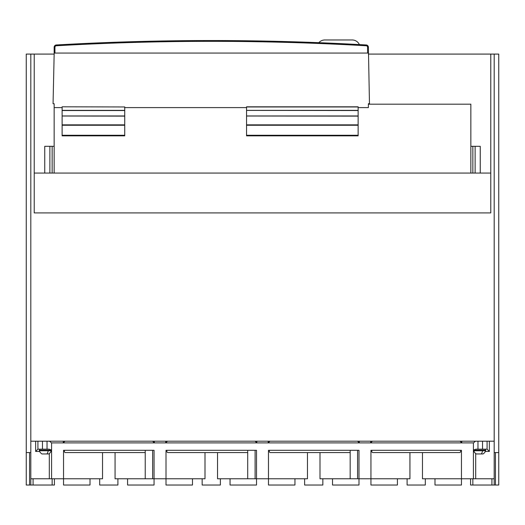 <?xml version="1.0" encoding="UTF-8"?>
<svg xmlns="http://www.w3.org/2000/svg" width="525" height="525" viewBox="0 0 525 525"><rect width="100%" height="100%" fill="white"/><g stroke="black" fill="none" stroke-linecap="round" stroke-linejoin="round"><path stroke-width="0.79" d="M358.135 107.599L368.386 107.599L368.386 104.186L470.853 104.186L470.853 173.066M54.147 173.066L54.147 107.599L62.114 107.599M124.733 107.599L246.56 107.599M124.733 116.012L62.114 116.012L62.114 135.837L124.733 135.837L62.114 135.837M62.114 116.012L124.733 116.123L124.733 124.858L62.114 124.858M62.114 110.526L62.114 115.959L124.733 115.959L124.733 110.526L62.114 110.526M62.114 106.969L62.114 110.362L124.733 110.362L124.733 106.969L62.114 106.805L124.733 106.969M124.733 124.858L124.733 135.837M124.733 110.407L62.114 110.407M358.135 106.805L358.135 110.362L246.56 110.362L246.56 106.805L358.135 106.805M358.135 110.407L358.135 115.959L246.56 115.959L246.56 110.407L358.135 110.526L246.56 110.407M358.135 116.012L358.135 135.837L246.56 135.837L246.56 116.012L358.135 116.123L246.56 116.012M368.347 53.064L54.147 53.064L54.147 47.243A2.277 2.277 0 0 1 56.293 44.973A2712.603 2712.603 0 0 1 366.24 44.973A2.277 2.277 0 0 1 368.386 47.243L369.475 103.727L368.386 103.727L368.386 104.186M54.147 107.599L54.147 103.727L53.058 103.727L54.18 53.064M59.896 44.769L61.313 44.684L59.896 44.769M64.28 44.527L66.157 44.422L64.28 44.527M362.637 44.769L361.22 44.684L362.637 44.769M358.247 44.527L356.377 44.422L358.247 44.527M54.941 53.064L367.585 53.064L367.585 47.243A1.483 1.483 0 0 0 366.194 45.767A2711.809 2711.809 0 0 0 56.339 45.767A1.483 1.483 0 0 0 54.941 47.243L54.941 53.064M54.941 47.243L54.147 47.243A2.277 2.277 0 0 1 56.293 44.973L56.339 45.767M366.194 45.767L366.24 44.973A2.277 2.277 0 0 1 368.386 47.243L367.585 47.243M54.147 146.311L44.75 146.311L44.75 173.066M480.25 146.311L480.25 173.066L480.25 146.311L475.125 146.311L475.125 173.066M470.853 146.311L475.125 146.311M318.852 42.676A7.967 7.967 0 0 1 324.837 39.972L352.163 39.972A7.967 7.967 0 0 1 359.389 44.586M39.644 451.441L35.641 451.441L37.918 449.164L49.304 449.164L51.562 451.113M39.342 450.758A6.379 6.379 0 0 0 41.941 453.948L46.942 453.948A6.379 3.058 -90 0 0 48.188 450.758L39.342 450.758L39.342 450.188L51.207 450.188A2.277 2.277 0 0 0 51.01 449.938L51.01 450.188M39.631 449.164L39.631 450.188M48.188 450.758L51.299 450.758L51.299 450.338A2.277 2.277 0 0 1 51.581 451.441A2.277 2.277 0 0 0 51.299 450.338M46.942 453.948L48.7 453.948A6.379 6.379 0 0 0 51.299 450.758M481.3 453.948A6.379 3.058 -90 0 0 482.547 450.758L473.701 450.758A6.379 6.379 0 0 0 476.3 453.948L483.059 453.948A6.379 6.379 0 0 0 485.658 450.758L485.658 450.188L473.793 450.188A2.277 2.277 0 0 1 473.99 449.938L473.99 450.188M482.547 450.758L485.658 450.758M307.473 452.583L307.473 478.767L268.478 478.767L268.478 450.306L269.332 450.306L269.332 451.441A1.135 1.135 0 0 0 270.467 452.583L350.168 452.583M102.532 452.583L102.532 478.767L63.538 478.767L63.538 450.306L64.391 450.306L64.391 451.441A1.135 1.135 0 0 0 65.533 452.583L145.228 452.583M205.006 452.583L205.006 478.767L166.005 478.767L166.005 450.306L166.865 450.306L166.865 451.441A1.135 1.135 0 0 0 168 452.583L247.702 452.583M409.94 452.583L409.94 478.767L370.945 478.767L370.945 450.306L461.462 450.306L460.609 450.306L460.609 451.441A1.135 1.135 0 0 1 459.467 452.583L372.94 452.583A1.135 1.135 0 0 1 371.798 451.441L371.798 450.306L370.945 450.306L370.945 485.028L397.418 485.028L397.418 478.767M332.522 478.767L332.522 485.028L358.995 485.028L358.995 478.767L357.571 478.767L357.571 450.306M54.429 478.767L54.429 485.028L30.804 485.028L30.804 478.767L63.538 478.767L63.538 485.028L90.011 485.028L90.011 478.767M99.684 478.767L99.684 485.028L117.902 485.028L117.902 478.767M127.582 478.767L127.582 485.028L154.055 485.028L154.055 478.767L152.631 478.767L152.631 450.306M63.538 478.767L63.538 450.306L154.055 450.306L154.055 478.767L166.005 478.767L166.005 485.028L192.478 485.028L192.478 478.767M166.005 478.767L166.005 450.306L256.522 450.306L256.522 478.767L268.478 478.767L268.478 485.028L294.952 485.028L294.952 478.767M304.625 478.767L304.625 485.028L322.842 485.028L322.842 478.767M230.048 478.767L230.048 485.028L256.522 485.028L256.522 478.767L255.098 478.767L255.098 450.306M202.158 478.767L202.158 485.028L220.375 485.028L220.375 478.767M51.496 450.811L51.319 450.384M51.115 450.063L50.603 449.571M485.369 449.164L485.369 450.188L485.369 449.164M474.003 451.441L473.419 451.441L475.696 449.164L487.082 449.164L487.082 441.197M475.479 441.197L473.498 442.903L51.503 442.903L49.521 441.197M460.038 441.197L461.744 442.903L461.744 441.197M372.369 441.197L370.663 442.903L370.663 441.197M359.277 441.197L359.277 442.903L357.571 441.197M269.902 441.197L268.19 442.903L268.19 441.197M256.81 441.197L256.81 442.903L255.098 441.197M167.429 441.197L165.723 442.903L165.723 441.197M154.337 441.197L154.337 442.903L152.631 441.197M64.962 441.197L63.256 442.903L63.256 441.197M37.918 449.164L37.918 441.197M319.994 452.583L319.994 478.767L357.571 478.767M152.631 478.767L115.06 478.767L115.06 452.583M217.527 452.583L217.527 478.767L255.098 478.767M34.217 173.066L490.783 173.066L490.783 212.914L34.217 212.914L34.217 173.066M30.804 485.028L26.25 485.028L26.25 452.583L30.804 452.583M30.804 478.767L30.804 441.197L494.196 441.197L494.196 478.767L473.419 478.767L473.419 442.903M485.356 451.441L489.359 451.441L487.082 449.164M268.478 478.767L268.478 450.306L358.995 450.306L358.995 478.767L370.945 478.767M51.581 478.767L51.581 442.903M434.989 478.767L434.989 485.028L461.462 485.028L461.462 478.767L422.467 478.767L422.467 452.583M407.098 478.767L407.098 485.028L425.316 485.028L425.316 478.767M473.419 451.441A2.277 2.277 0 0 1 473.701 450.338A2.277 2.277 0 0 0 473.419 451.441L473.438 451.113M473.504 450.811L473.681 450.378M473.878 450.069L474.41 449.564M494.196 441.197L494.196 54.088L498.75 54.088L498.75 452.583L494.196 452.583M368.373 54.088L490.783 54.088L490.783 212.914M34.217 212.914L34.217 54.088L54.16 54.088M34.217 54.088L26.25 54.088L26.25 452.583M30.804 54.088L30.804 441.197M494.196 54.088L490.783 54.088M461.462 478.767L461.462 450.306L461.462 478.767L473.419 478.767M498.75 452.583L498.75 485.028L494.196 485.028L494.196 478.767M470.571 478.767L470.571 485.028L494.196 485.028M124.733 135.417L62.114 135.417M124.733 135.266L62.114 135.266M124.733 125.258L62.114 125.258M358.135 106.969L246.56 106.969M358.135 124.858L246.56 124.858M358.135 125.258L246.56 125.258M358.135 135.266L246.56 135.266M358.135 135.417L246.56 135.417M49.875 173.066L49.875 146.311M52.152 146.311L52.152 173.066M472.848 146.311L472.848 173.066M50.997 451.441L51.581 451.441M482.527 449.164L482.527 441.197M477.973 449.164L477.973 441.197M47.027 449.164L47.027 441.197M42.472 449.164L42.472 441.197M35.641 451.441L35.641 441.197M52.152 478.767L52.152 485.028M49.304 478.767L49.304 453.515M33.082 485.028L33.082 478.767M29.564 485.028L29.564 452.583M489.359 451.441L489.359 441.197M475.696 478.767L475.696 453.515M472.848 478.767L472.848 485.028M491.918 485.028L491.918 478.767M495.436 485.028L495.436 452.583M473.701 450.758L473.701 450.338M350.168 478.767L350.168 450.306M145.228 478.767L145.228 450.306M247.702 478.767L247.702 450.306"/></g></svg>
